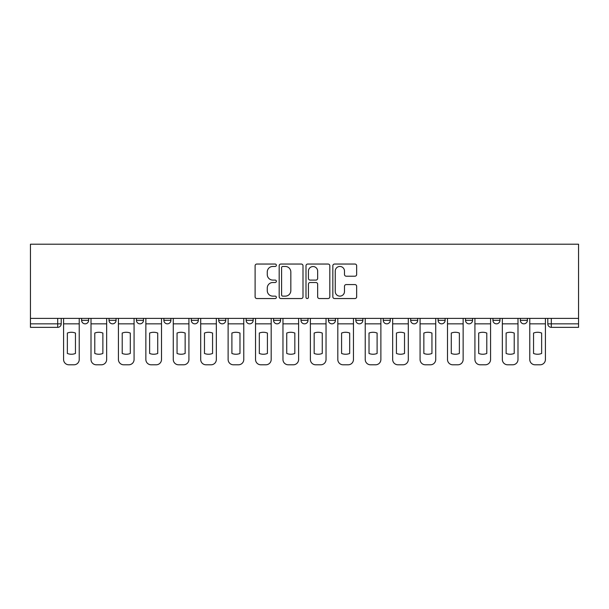 <?xml version="1.0" encoding="UTF-8"?>
<svg xmlns="http://www.w3.org/2000/svg" width="609" height="609" viewBox="0 0 609 609"><rect width="100%" height="100%" fill="white"/><g stroke="black" fill="none" stroke-linecap="round" stroke-linejoin="round"><path stroke-width="0.91" d="M276.372 265.25A1.21 1.21 0 0 0 275.169 264.04L256.831 264.04A1.728 1.728 0 0 0 255.11 265.768L255.11 296.827A1.728 1.728 0 0 0 256.831 298.547L275.169 298.547A1.21 1.21 0 0 0 276.372 297.344A1.21 1.21 0 0 0 275.169 296.134L272.794 296.134A5.519 5.519 0 0 1 267.275 290.615L267.275 288.027A5.519 5.519 0 0 1 272.794 282.507L275.169 282.507A1.21 1.21 0 0 0 276.372 281.297A1.21 1.21 0 0 0 275.169 280.087L272.794 280.087A5.519 5.519 0 0 1 267.275 274.568L267.275 271.979A5.519 5.519 0 0 1 272.794 266.46L275.169 266.46A1.21 1.21 0 0 0 276.372 265.25M383.251 318.385L383.251 320.319L390.285 320.319A3.517 3.517 0 0 1 386.768 323.836A3.517 3.517 0 0 1 383.251 320.319L383.251 318.385M300.983 318.385L300.983 320.319L308.017 320.319A3.517 3.517 0 0 1 304.5 323.836A3.517 3.517 0 0 1 300.983 320.319L300.983 318.385M246.143 318.385L246.143 320.319L253.169 320.319A3.517 3.517 0 0 1 249.652 323.836A3.517 3.517 0 0 1 246.143 320.319L246.143 318.385M218.715 318.385L218.715 320.319L225.749 320.319A3.517 3.517 0 0 1 222.232 323.836A3.517 3.517 0 0 1 218.715 320.319L218.715 318.385M163.874 318.385L163.874 320.319L170.901 320.319A3.517 3.517 0 0 1 167.384 323.836A3.517 3.517 0 0 1 163.874 320.319L163.874 318.385M354.925 276.204A1.728 1.728 0 0 0 356.653 274.484L356.653 265.768A1.728 1.728 0 0 0 354.925 264.04L334.569 264.04A1.728 1.728 0 0 0 332.841 265.768L332.841 296.827A1.728 1.728 0 0 0 334.569 298.547L354.925 298.547A1.728 1.728 0 0 0 356.653 296.827L356.653 286.299A1.728 1.728 0 0 0 354.925 284.578L346.216 284.578A1.728 1.728 0 0 0 344.488 286.299L344.488 291.521A4.613 4.613 0 0 1 339.875 296.134A4.613 4.613 0 0 1 335.254 291.521L335.254 271.074A4.613 4.613 0 0 1 339.875 266.46A4.613 4.613 0 0 1 344.488 271.074L344.488 274.484A1.728 1.728 0 0 0 346.216 276.204L354.925 276.204M578.55 318.385L30.45 318.385L30.45 244.209L578.55 244.209L578.55 327.353L551.305 327.353A3.517 3.517 0 0 1 547.788 323.836L578.55 323.836M302.993 265.768A1.728 1.728 0 0 0 301.265 264.04L280.901 264.04A1.728 1.728 0 0 0 279.181 265.768L279.181 296.827A1.728 1.728 0 0 0 280.901 298.547L301.265 298.547A1.728 1.728 0 0 0 302.993 296.827L302.993 265.768M307.735 264.04L328.099 264.04A1.728 1.728 0 0 1 329.819 265.768L329.819 296.827A1.728 1.728 0 0 1 328.099 298.547L319.382 298.547A1.728 1.728 0 0 1 317.654 296.827L317.654 284.228A1.728 1.728 0 0 0 315.934 282.507L310.148 282.507A1.728 1.728 0 0 0 308.428 284.228L308.428 297.344A1.21 1.21 0 0 1 307.218 298.547A1.21 1.21 0 0 1 306.007 297.344L306.007 265.768A1.728 1.728 0 0 1 307.735 264.04M547.788 318.385L547.788 323.836M61.212 318.385L61.212 323.836L61.212 318.385M57.695 318.385L57.695 327.353L30.45 327.353L30.45 323.836L61.212 323.836A3.517 3.517 0 0 1 57.695 327.353A3.517 3.517 0 0 0 61.212 323.836M30.45 318.385L30.45 323.836M527.394 318.385L527.394 320.319A3.517 3.517 0 0 1 523.877 323.836A3.517 3.517 0 0 1 520.368 320.319L527.394 320.319M520.368 318.385L520.368 320.319M499.974 318.385L499.974 320.319A3.517 3.517 0 0 1 496.457 323.836A3.517 3.517 0 0 1 492.94 320.319L499.974 320.319M492.94 318.385L492.94 320.319M472.554 318.385L472.554 320.319A3.517 3.517 0 0 1 469.037 323.836A3.517 3.517 0 0 1 465.52 320.319L472.554 320.319M465.52 318.385L465.52 320.319M445.126 318.385L445.126 320.319A3.517 3.517 0 0 1 441.616 323.836A3.517 3.517 0 0 1 438.099 320.319A3.517 3.517 0 0 0 441.616 323.836M438.099 318.385L438.099 320.319L445.126 320.319M417.705 318.385L417.705 320.319A3.517 3.517 0 0 1 414.189 323.836A3.517 3.517 0 0 1 410.672 320.319A3.517 3.517 0 0 0 414.189 323.836M410.672 318.385L410.672 320.319L417.705 320.319M390.285 318.385L390.285 320.319A3.517 3.517 0 0 1 386.768 323.836M362.857 318.385L362.857 320.319A3.517 3.517 0 0 1 359.348 323.836A3.517 3.517 0 0 1 355.831 320.319L362.857 320.319M355.831 318.385L355.831 320.319M335.437 318.385L335.437 320.319A3.517 3.517 0 0 1 331.92 323.836A3.517 3.517 0 0 1 328.403 320.319L335.437 320.319L335.437 318.385M328.403 318.385L328.403 320.319M308.017 318.385L308.017 320.319M280.597 318.385L280.597 320.319A3.517 3.517 0 0 1 277.08 323.836A3.517 3.517 0 0 1 273.563 320.319L280.597 320.319L280.597 318.385M273.563 318.385L273.563 320.319M253.169 318.385L253.169 320.319L253.169 318.385M225.749 320.319L225.749 318.385L225.749 320.319A3.517 3.517 0 0 1 222.232 323.836M198.328 318.385L198.328 320.319A3.517 3.517 0 0 1 194.811 323.836A3.517 3.517 0 0 1 191.295 320.319A3.517 3.517 0 0 0 194.811 323.836A3.517 3.517 0 0 0 198.328 320.319L198.328 318.385M191.295 318.385L191.295 320.319L198.328 320.319M170.901 318.385L170.901 320.319M143.48 318.385L143.48 320.319A3.517 3.517 0 0 1 139.963 323.836A3.517 3.517 0 0 1 136.446 320.319A3.517 3.517 0 0 0 139.963 323.836A3.517 3.517 0 0 0 143.48 320.319L136.446 320.319L136.446 318.385M109.026 318.385L109.026 320.319L116.06 320.319L116.06 318.385L116.06 320.319A3.517 3.517 0 0 1 112.543 323.836A3.517 3.517 0 0 1 109.026 320.319A3.517 3.517 0 0 0 112.543 323.836M81.606 318.385L81.606 320.319L88.632 320.319L88.632 318.385L88.632 320.319A3.517 3.517 0 0 1 85.123 323.836A3.517 3.517 0 0 1 81.606 320.319A3.517 3.517 0 0 0 85.123 323.836M282.804 266.46A1.21 1.21 0 0 0 281.594 267.663L281.594 294.931A1.21 1.21 0 0 0 282.804 296.134L285.301 296.134A5.519 5.519 0 0 0 290.828 290.615L290.828 271.979A5.519 5.519 0 0 0 285.301 266.46L282.804 266.46M317.654 271.157A4.613 4.613 0 0 0 313.041 266.544A4.613 4.613 0 0 0 308.428 271.157L308.428 278.366A1.728 1.728 0 0 0 310.148 280.087L315.934 280.087A1.728 1.728 0 0 0 317.654 278.366L317.654 271.157M63.587 323.836L63.587 359.523A5.275 5.275 149.7 0 0 68.863 364.791L73.955 364.791A5.275 5.275 -30.3 0 0 79.231 359.523L79.231 323.836L63.587 323.836L63.587 318.385M79.231 323.836L79.231 318.385M75.447 353.471L75.447 333.054A10.901 10.901 149.7 0 0 67.363 333.054L67.363 353.471A10.901 10.901 -30.3 0 0 75.447 353.471M91.007 323.836L91.007 359.523A5.275 5.275 149.7 0 0 96.283 364.791L101.383 364.791A5.275 5.275 -30.3 0 0 106.651 359.523L106.651 323.836L91.007 323.836L91.007 318.385M106.651 323.836L106.651 318.385M102.875 353.471L102.875 333.054A10.901 10.901 149.7 0 0 94.791 333.054L94.791 353.471A10.901 10.901 -30.3 0 0 102.875 353.471M118.428 323.836L118.428 359.523A5.275 5.275 149.7 0 0 123.703 364.791L128.803 364.791A5.275 5.275 -30.3 0 0 134.079 359.523L134.079 323.836L118.428 323.836L118.428 318.385M134.079 323.836L134.079 318.385M130.296 353.471L130.296 333.054A10.901 10.901 149.7 0 0 122.211 333.054L122.211 353.471A10.901 10.901 -30.3 0 0 130.296 353.471M145.856 323.836L145.856 359.523A5.275 5.275 149.7 0 0 151.123 364.791L156.224 364.791A5.275 5.275 -30.3 0 0 161.499 359.523L161.499 323.836L145.856 323.836L145.856 318.385M161.499 323.836L161.499 318.385M157.716 353.471L157.716 333.054A10.901 10.901 149.7 0 0 149.631 333.054L149.631 353.471A10.901 10.901 -30.3 0 0 157.716 353.471M173.276 323.836L173.276 359.523A5.275 5.275 149.7 0 0 178.551 364.791L183.644 364.791A5.275 5.275 -30.3 0 0 188.919 359.523L188.919 323.836L173.276 323.836L173.276 318.385M188.919 323.836L188.919 318.385M185.144 353.471L185.144 333.054A10.901 10.901 149.7 0 0 177.052 333.054L177.052 353.471A10.901 10.901 -30.3 0 0 185.144 353.471M200.696 323.836L200.696 359.523A5.275 5.275 149.7 0 0 205.971 364.791L211.072 364.791A5.275 5.275 -30.3 0 0 216.34 359.523L216.34 323.836L200.696 323.836L200.696 318.385M216.34 323.836L216.34 318.385M212.564 353.471L212.564 333.054A10.901 10.901 149.7 0 0 204.479 333.054L204.479 353.471A10.901 10.901 -30.3 0 0 212.564 353.471M228.124 323.836L228.124 359.523A5.275 5.275 149.7 0 0 233.392 364.791L238.492 364.791A5.275 5.275 -30.3 0 0 243.767 359.523L243.767 323.836L228.124 323.836L228.124 318.385M243.767 323.836L243.767 318.385M239.984 353.471L239.984 333.054A10.901 10.901 149.7 0 0 231.9 333.054L231.9 353.471A10.901 10.901 -30.3 0 0 239.984 353.471M255.544 323.836L255.544 359.523A5.275 5.275 149.7 0 0 260.819 364.791L265.912 364.791A5.275 5.275 -30.3 0 0 271.188 359.523L271.188 323.836L255.544 323.836L255.544 318.385M271.188 323.836L271.188 318.385M267.412 353.471L267.412 333.054A10.901 10.901 149.7 0 0 259.32 333.054L259.32 353.471A10.901 10.901 -30.3 0 0 267.412 353.471M282.964 323.836L282.964 359.523A5.275 5.275 149.7 0 0 288.24 364.791L293.34 364.791A5.275 5.275 -30.3 0 0 298.608 359.523L298.608 323.836L282.964 323.836L282.964 318.385M298.608 323.836L298.608 318.385M294.832 353.471L294.832 333.054A10.901 10.901 149.7 0 0 286.748 333.054L286.748 353.471A10.901 10.901 -30.3 0 0 294.832 353.471M310.392 323.836L310.392 359.523A5.275 5.275 149.7 0 0 315.66 364.791L320.76 364.791A5.275 5.275 -30.3 0 0 326.036 359.523L326.036 323.836L310.392 323.836L310.392 318.385M326.036 323.836L326.036 318.385M322.252 353.471L322.252 333.054A10.901 10.901 149.7 0 0 314.168 333.054L314.168 353.471A10.901 10.901 -30.3 0 0 322.252 353.471M337.812 323.836L337.812 359.523A5.275 5.275 149.7 0 0 343.088 364.791L348.181 364.791A5.275 5.275 -30.3 0 0 353.456 359.523L353.456 323.836L337.812 323.836L337.812 318.385M353.456 323.836L353.456 318.385M349.68 353.471L349.68 333.054A10.901 10.901 149.7 0 0 341.588 333.054L341.588 353.471A10.901 10.901 -30.3 0 0 349.68 353.471M365.233 323.836L365.233 359.523A5.275 5.275 149.7 0 0 370.508 364.791L375.608 364.791A5.275 5.275 -30.3 0 0 380.876 359.523L380.876 323.836L365.233 323.836L365.233 318.385M380.876 323.836L380.876 318.385M377.1 353.471L377.1 333.054A10.901 10.901 149.7 0 0 369.016 333.054L369.016 353.471A10.901 10.901 -30.3 0 0 377.1 353.471M392.66 323.836L392.66 359.523A5.275 5.275 149.7 0 0 397.928 364.791L403.029 364.791A5.275 5.275 -30.3 0 0 408.304 359.523L408.304 323.836L392.66 323.836L392.66 318.385M408.304 323.836L408.304 318.385M404.521 353.471L404.521 333.054A10.901 10.901 149.7 0 0 396.436 333.054L396.436 353.471A10.901 10.901 -30.3 0 0 404.521 353.471M420.081 323.836L420.081 359.523A5.275 5.275 149.7 0 0 425.356 364.791L430.449 364.791A5.275 5.275 -30.3 0 0 435.724 359.523L435.724 323.836L420.081 323.836L420.081 318.385M435.724 323.836L435.724 318.385M431.948 353.471L431.948 333.054A10.901 10.901 149.7 0 0 423.856 333.054L423.856 353.471A10.901 10.901 -30.3 0 0 431.948 353.471M447.501 323.836L447.501 359.523A5.275 5.275 149.7 0 0 452.776 364.791L457.877 364.791A5.275 5.275 -30.3 0 0 463.144 359.523L463.144 323.836L447.501 323.836L447.501 318.385M463.144 323.836L463.144 318.385M459.369 353.471L459.369 333.054A10.901 10.901 149.7 0 0 451.284 333.054L451.284 353.471A10.901 10.901 -30.3 0 0 459.369 353.471M474.921 323.836L474.921 359.523A5.275 5.275 149.7 0 0 480.196 364.791L485.297 364.791A5.275 5.275 -30.3 0 0 490.572 359.523L490.572 323.836L474.921 323.836L474.921 318.385M490.572 323.836L490.572 318.385M486.789 353.471L486.789 333.054A10.901 10.901 149.7 0 0 478.704 333.054L478.704 353.471A10.901 10.901 -30.3 0 0 486.789 353.471M502.349 323.836L502.349 359.523A5.275 5.275 149.7 0 0 507.617 364.791L512.717 364.791A5.275 5.275 -30.3 0 0 517.993 359.523L517.993 323.836L502.349 323.836L502.349 318.385M517.993 323.836L517.993 318.385M514.209 353.471L514.209 333.054A10.901 10.901 149.7 0 0 506.125 333.054L506.125 353.471A10.901 10.901 -30.3 0 0 514.209 353.471M529.769 323.836L529.769 359.523A5.275 5.275 149.7 0 0 535.045 364.791L540.137 364.791A5.275 5.275 -30.3 0 0 545.413 359.523L545.413 323.836L529.769 323.836L529.769 318.385M545.413 323.836L545.413 318.385M541.637 353.471L541.637 333.054A10.901 10.901 149.7 0 0 533.553 333.054L533.553 353.471A10.901 10.901 -30.3 0 0 541.637 353.471M551.305 318.385L551.305 327.353"/></g></svg>
